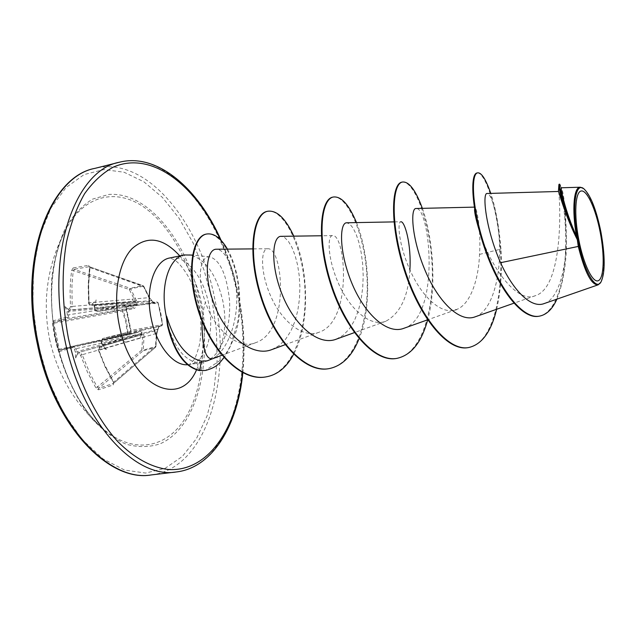 <?xml version="1.0" encoding="UTF-8"?>
<svg xmlns="http://www.w3.org/2000/svg" width="636" height="636" viewBox="0 0 636 636"><rect width="100%" height="100%" fill="white"/><g stroke="black" fill="none" stroke-linecap="round" stroke-linejoin="round"><path stroke-width="0.48" stroke-dasharray="3.18 2.39" d="M93.635 304.93L94.589 305.113L94.756 309.032L97.157 311.553L124.664 305.837L125.697 306.727L126.071 306.528L123.869 304.755L96.251 310.471L94.684 308.897L94.351 305.837L96.163 299.906L92.466 303.833L90.32 304.254L88.603 302.744L90.32 304.254M88.889 302.641L88.476 284.896L89.803 267.327L88.579 265.323L73.188 267.931L73.991 269.306L89.255 266.691L89.954 267.724L88.635 285.174L89.048 302.808L149.381 297.624L154.731 303.69L158.11 302.712L160.86 313.604L162.601 324.646L159.262 325.783L158.022 329.21L156.798 333.797L155.939 346.461L155.55 346.087L156.376 333.471L98.445 350.341L99.399 348.146L101.506 347.566L106.411 349.514L102.412 344.879L101.506 341.93L102.309 339.791L129.68 332.97L130.984 330.41L126.071 306.528M159.262 325.783L158.483 326.888L161.838 325.815L162.633 324.591L161.743 325.839L162.458 324.503L158.022 302.847L125.697 306.727L130.579 330.458L129.99 331.722L102.786 338.471L101.537 341.866L102.953 345.579L99.852 346.771L98.842 350.15L104.423 364.285L113.606 382.22L113.542 383.397L98.612 388.262L96.203 385.178L90.153 373.817L82.171 354.745L142.679 337.239L141.741 350.102L143.275 350.158L143.005 350.881L155.518 347.216L155.939 346.461L143.275 350.158L144.054 335.76L141.264 331.976L139.276 331.173L128.067 333.805L127.629 334.934L138.147 332.31L73.625 346.127L59.999 350.142L59.22 349.14L53.845 323.255L54.139 321.967L67.845 318.239L68.966 314.82L68.648 311.401L115.545 307.275L67.305 315.027L66.589 317.181L67.845 318.239L133.091 307.737L134.291 308.476L135.945 307.053L137.114 301.965L130.666 288.839L143.561 286.152L149.381 297.624M73.188 267.931L71.645 270.459L70.771 278.123L70.071 291.026L70.469 306.6L69.61 308.754L70.779 309.875L135.182 304.302L133.091 307.737L122.462 309.955L122.486 311.187L125.825 322.325L127.598 334.934L138.235 332.294L141.383 334.472L77.846 352.757L122.963 339.823L125.523 342.351M98.421 389.812L98.612 388.262L143.005 350.881L141.741 350.102L96.028 388.199L98.421 389.812L113.303 384.987L113.383 383.5L155.661 347.145L155.55 346.087L113.606 382.22L113.55 383.397L155.661 347.145L156.885 333.701L156.376 333.471L157.688 329.313L141.399 333.646L101.506 341.93M66.589 317.181L52.74 320.91L52.406 323.47L54.569 336.635L57.836 349.569L128.067 333.805L126.691 322.142L123.336 310.869L133.981 308.563M55.936 339.075C65.087 379.358 81.082 409.512 103.938 429.538L103.938 429.538C133.536 454.303 165.44 448.07 183.868 420.412C202.328 392.555 207.487 346.747 198.75 303.507C190.148 261.682 168.779 223.475 142.202 205.985C115.72 188.693 85.065 195.045 66.828 227.624L66.828 227.624C51.85 254.114 47.144 297.592 55.936 339.075M57.836 349.569L59.132 351.644L59.895 350.166L127.605 334.934L59.895 350.166L73.673 346.119L75.986 348.671L122.056 338.861L142.066 333.51L141.383 334.472L142.679 337.239L144.165 337.271M59.132 351.644L72.894 347.558L74.388 349.164L75.986 348.671L77.051 351.939L77.958 352.36L77.33 354.173L78.936 353.743L80.565 355.293L87.49 372.171L96.028 388.199M74.388 349.164L75.358 352.193L75.684 358.036L77.33 354.173M113.303 384.987L113.598 382.554L105.409 366.821L98.739 350.277M583.196 188.336C590.025 194.799 595.773 209.403 600.44 232.148C604.772 256.626 604.78 273.488 600.471 282.734M166.099 316.649L168.095 325.759C174.638 347.502 184.233 359.761 196.882 362.544L202.041 362.512C208.187 361.407 213.68 357.4 218.514 350.508C225.128 337.39 226.591 321.005 222.918 301.369C216.471 274.275 205.293 258.733 189.401 254.742M211.454 359.292L212.352 358.815M201.978 320.965L203.782 308.54L205.388 302.084C195.96 276.859 200.865 255.084 209.944 256.896C220.135 260.188 226.67 274.633 229.54 300.232C230.486 319.924 226.806 336.683 218.514 350.508M142.631 330.187L161.743 325.839L129.975 331.722L102.786 338.471L142.631 330.187L141.399 333.646L102.412 344.919M94.351 305.837L94.756 309.032L135.063 302.831L151.924 301.21L151.376 300.582L91.314 305.375L93.595 304.93L92.466 303.833M132.002 299.23L134.037 301.885L93.46 304.938M558.44 191.476L558.416 191.5C559.839 191.261 565.42 286.709 535.337 295.684C517.577 303.793 492.145 268.774 481.643 237.451C480.593 234.159 479.965 233.03 477.151 221.67L474.607 209.141M474.536 210.023L474.846 207.113C476.404 206.803 481.261 228.769 479.52 254.392C478.582 279.554 470.402 304.851 456.131 309.676C441.479 315.392 421.93 296.71 410.363 270.896C398.661 245.146 397.015 221.384 400.966 221.757L393.978 221.892M409.886 269.855C408.407 296.257 400.37 313.397 385.782 321.267C370.311 327.349 349.959 309.327 338.75 284.006C327.365 258.757 327.198 235.24 332.549 235.606C345.412 233.65 353.155 321.267 319.034 332.262C302.847 338.702 281.74 321.307 270.856 296.44C259.774 271.612 260.991 248.382 267.613 248.755C282.964 246.824 290.493 331.181 255.791 342.637C238.007 350.428 214.205 328.979 205.388 302.084M213.362 358.179C227.768 349.832 237.777 321.697 236.695 295.947C235.789 270.109 225.311 249.201 216.455 249.233M271.874 349.569L279.22 345.507L285.604 339.226L290.859 331.054L294.961 321.283L297.823 310.424L299.461 298.856L299.898 287.09L299.214 275.603L297.545 264.846L295.04 255.282L291.916 247.325L288.378 241.322L284.697 237.586L281.152 236.33M336.253 339.179L343.241 335.228L349.355 328.907L354.419 320.592L358.37 310.599L361.137 299.421L362.727 287.544L363.196 275.404L362.623 263.503L361.145 252.389L358.911 242.459L356.12 234.199L353.02 227.974L349.816 224.087L346.811 222.783M403.828 328.311C441.13 316.768 429.864 206.287 416.016 208.505M475.092 316.839C491.103 311.521 499.665 280.874 499.658 250.338C499.459 219.698 491.469 193.042 487.208 193.487M544.209 303.555C558.972 298.888 566.453 267.239 566.414 236.584C565.682 210.89 564.108 194.894 561.691 188.59L561.286 187.779M479.52 254.392L500.365 249.248C497.368 205.714 484.203 170.893 477.008 172.984M538.779 316.251C556.619 313.23 565.309 278.679 565.69 245.059C566.183 211.208 560.141 183.884 558.996 184.305M467.913 347.654C491.978 344.577 503.521 296.527 500.365 249.248L500.953 249.137C499.093 226.686 495.706 208.099 490.769 193.392M556.898 299.151C563.909 281.017 567.05 259.83 566.318 235.582C564.999 209.005 563.027 192.35 560.38 185.609L561.691 188.59M496.629 309.271C500.81 290.994 502.249 270.952 500.953 249.137L499.658 250.338M401.92 182.15C413.487 179.813 429.841 219.356 432.075 264.592C434.611 309.796 421.509 354.22 396.53 358.442M332.835 197.128C346.636 194.298 364.651 232.45 366.948 276.596C369.58 320.703 355.007 364.325 328.502 368.721M267.247 211.359C282.853 208.115 302.148 244.113 304.811 286.669C307.8 328.907 292.854 372.911 265.411 376.989M206.144 234.12C218.967 231.552 233.881 254.328 238.071 283.887C239.732 296.766 239.597 309.541 237.673 322.214L230.439 345.928L223.125 358.346L205.396 370.454M422.376 208.354C432.83 237.57 437.027 286.073 427.654 319.908M356.478 222.592C369.023 253.263 372.545 305.805 359.101 338.662M293.8 236.147C308.182 267.645 310.773 322.826 293.625 354.252M227.457 249.129C235.24 263.193 239.375 280.651 239.844 301.504C240.623 320.822 235.36 339.545 224.071 357.663M69.61 308.754L67.996 309.152L65.007 306.552L66.995 311.863L67.305 315.027M123.869 304.755L124.664 305.837L156.846 301.933L158.022 302.847L156.846 301.933L153.467 302.982L97.252 311.537L96.251 310.471M71.645 270.459L73.331 270.594L129.283 289.507L135.261 301.13L72.154 306.441L71.932 285.866L73.005 273.122L73.991 269.306L130.134 288.251L129.283 289.507L130.666 288.839L130.134 288.251L142.869 285.604L143.712 286.184L149.492 297.648L152.282 301.241L149.102 298.006L143.06 285.62L89.255 266.691L88.579 265.323M136.613 300.502L135.261 301.13L135.182 304.302L136.199 304.954L115.545 307.275L114.528 310.726M68.648 311.401L69.046 310.312L70.779 309.875L72.154 306.441L70.469 306.6M93.595 304.93L138.918 301.496L91.155 305.399C89.096 304.517 88.245 303.634 88.603 302.744L88.181 285.007L89.509 267.462L143.339 286.566L143.712 286.184L89.414 266.683L89.803 267.327M129.68 332.97L130.579 330.458L162.633 324.591L158.157 302.736L156.917 301.925L124.728 305.829L125.554 306.703L130.452 330.505L130.984 330.41M99.399 348.146L99.876 346.763L157.434 330.132L158.73 326.753L156.798 333.797M102.054 346.167L141.55 334.775L102.15 346.127M94.096 306.671L94.343 305.884L135.063 302.831L137.535 305.391M94.684 308.897L94.359 309.009C93.953 309.931 94.891 310.773 97.157 311.553L153.459 302.982L152.306 301.154L153.467 302.982L154.731 303.69M67.996 309.152L69.117 310.281L115.991 305.98L117.318 302.498M113.598 382.554L105.099 366.869L98.445 350.341C97.682 349.339 98.151 348.154 99.852 346.771L140.969 334.941L140.039 338.352M75.358 352.193L122.056 338.861L119.791 336.245M80.565 355.293L82.171 354.745L79.572 352.288L78.936 353.743M52.74 320.91L54.139 321.967L122.462 309.955L123.336 310.869L52.406 323.47M138.648 331.261L138.171 332.31L73.673 346.119L72.894 347.558M68.569 311.568L66.995 311.863M101.863 344.259L101.18 342.001C100.401 341.588 100.941 340.403 102.786 338.471L102.309 339.791M101.506 347.566L101.983 346.191M96.163 299.906L94.589 305.113M106.411 349.514L102.953 345.579M75.684 358.036L77.958 352.36M65.007 306.552L69.308 310.662M200.38 303.149C188.328 242.936 148.768 191.555 108.883 194.433L92.633 199.1C82.354 205.372 73.355 214.904 65.635 227.696C58.917 242.205 54.291 258.987 51.77 278.059C50.618 297.998 51.858 318.39 55.491 339.242C62.574 370.096 75.294 397.802 91.417 418.154C102.611 430.254 114.218 438.951 126.23 444.238C138.147 447.474 149.46 447.331 160.161 443.793C197.017 427.67 212.822 363.283 200.38 303.149M37.898 343.623L48.36 380.121L63.465 412.748L82.092 439.444L102.889 458.802L124.497 470.044L145.628 473.065L165.193 468.279L182.333 456.457L196.429 438.649L207.05 415.984L213.974 389.661L217.107 360.835L216.447 330.656L212.098 300.232L204.228 270.626L193.09 242.912L179.01 218.156L162.411 197.43L143.855 181.785L124.028 172.213L103.771 169.597L84.087 174.582L66.08 187.485L50.936 208.123L39.774 235.741L33.541 268.933L32.857 305.701L37.898 343.623M151.312 474.925C206.493 468.462 232.347 379.525 214.92 299.635C200.292 222.664 146.455 155.359 94.963 168.357M220.438 239.677C228.324 257.119 234.279 275.682 238.285 295.358C243.572 321.713 244.971 347.447 242.483 372.561M119.314 162.252C169.733 149.532 222.767 217.782 237.514 295.438C255.004 376.043 230.264 465.632 176.236 471.976M202.041 362.52L189.409 364.555L193.805 360.032C195.085 358.799 196.945 353.815 199.362 345.078C201.532 333.995 201.334 320.798 198.774 305.487C196.778 296.09 193.67 287.098 189.441 278.52C181.983 265.14 175.234 260.108 174.431 259.854L169.82 257.962C185.45 254.328 203.488 276.565 208.743 303.984C214.944 332.572 206.104 362.337 189.409 364.555L187.493 364.746M179.781 255.91C190.331 268.678 197.677 284.888 201.819 304.533C206.644 329.893 204.871 351.692 196.492 369.921M196.882 362.544L199.275 370.542M49.552 339.012C57.534 375.304 75.668 405.474 103.938 429.538C81.329 409.846 65.357 379.692 56.04 339.075C47.144 297.322 52.088 253.557 66.828 227.624C47.676 262.66 41.92 299.795 49.552 339.012M601.012 281.939L600.742 282.344M242.825 372.744C245.281 347.518 243.858 321.697 238.556 295.279C234.62 275.921 228.809 257.628 221.129 240.392M209.944 256.896L192.541 255.076M535.337 295.684L513.888 303.213M474.846 207.113L474.289 207.129M455.726 309.812L427.607 319.836M385.782 321.267L354.379 332.62M332.549 235.606L321.347 235.765M319.034 332.262L285.111 344.712M267.613 248.748L252.643 248.891M255.791 342.637L221.972 355.238M566.318 235.582L566.414 236.584M583.896 188.82L583.498 188.542"/><path stroke-width="0.95" d="M600.217 232.323C604.709 255.386 604.065 277.916 598.484 280.619C592.975 283.696 583.538 264.608 578.76 239.637C573.887 214.698 575.222 191.818 581.185 190.991C587.076 189.79 595.813 209.236 600.217 232.323M600.941 232.076C605.226 256.228 605.249 272.852 601.012 281.939C595.789 291.622 583.625 270.403 577.933 239.923C571.557 208.139 575.167 181.181 583.896 188.82C590.629 195.188 596.314 209.61 600.941 232.076M578.275 246.434L577.329 239.732L576.113 237.268C564.045 212.559 558.694 190.76 558.44 191.476L487.208 193.487C482.112 192.263 485.3 228.038 500.556 262.716L578.275 246.434C584.834 272.423 591.456 285.222 598.15 284.825L600.742 282.344M192.541 255.076L184.353 254.964C169.049 257.278 159.795 286.287 166.195 315.814L167.546 325.942C174.01 352.066 184.591 366.932 199.275 370.542L199.784 370.462L201.278 361.105L207.145 360.874L212.472 358.776M166.354 316.601L168.055 325.855C174.526 351.978 185.1 366.853 199.784 370.462L205.142 370.494L199.275 370.542M221.972 355.238L212.352 358.815C205.523 359.674 202.065 347.049 201.978 320.965M166.568 316.116C174.669 342.351 186.237 357.345 201.278 361.105M478.972 229.524C476.245 220.342 474.766 213.839 474.536 210.023L474.607 209.141M400.966 221.757C404.774 221.352 411.5 244.145 409.886 269.855M252.643 248.891L216.455 249.225C206.533 248.779 202.789 276.477 215.048 306.488C227.02 336.468 252.492 357.337 271.874 349.569L285.111 344.712M321.347 235.765L281.152 236.33C272.383 235.916 269.918 263.924 282.114 294.396C294.063 324.829 318.127 346.374 336.253 339.179L354.379 332.62M346.811 222.783C339.545 222.322 338.742 250.727 351.239 281.7C363.577 312.761 386.616 335.061 403.828 328.311L427.607 319.836M474.289 207.129L416.016 208.497C410.411 208.028 411.381 236.775 424.228 268.328C436.948 300.001 458.946 323.12 475.092 316.839L513.888 303.213M500.556 262.716C513.045 290.286 531.06 308.834 544.209 303.555L598.15 284.825M580.318 187.222L561.286 187.779C560.3 186.976 564.617 209.999 576.502 236.306C571.716 209.626 573.783 186.698 580.318 187.222L583.498 188.542M490.769 193.392C485.864 179.28 481.484 172.428 477.628 172.849L477.008 172.984C469.781 173.954 471.411 211.088 485.491 250.711C499.443 290.445 522.387 319.558 538.779 316.251L539.423 316.148C546.682 314.717 552.509 309.048 556.898 299.151M560.38 185.609L559.656 184.17L558.996 184.305L558.861 185.179C558.813 189.449 564.863 214.292 576.105 237.26L577.329 239.732M477.628 172.849C470.417 173.819 472.071 210.961 486.158 250.592C500.111 290.334 523.046 319.447 539.423 316.148M559.656 184.17C558.368 183.725 563.806 209.975 576.049 235.582L577.242 239.541M576.502 236.306L576.049 235.582M496.629 309.271C491.159 331.841 481.794 344.609 468.533 347.566L467.913 347.654C446.901 351.581 418.838 315.885 404.242 269.982C389.455 224.095 391.355 183.661 401.92 182.15L402.509 182.023C409.083 181.419 415.706 190.196 422.376 208.354M396.53 358.442L396.236 358.489C373.666 362.615 344.458 328.192 330.45 283.537C316.227 238.905 320.258 199.116 332.835 197.128L333.399 197.009C341.301 196.126 348.997 204.657 356.478 222.592M328.502 368.721L328.224 368.761C304.27 373.07 274.1 339.839 260.633 296.368C246.927 252.929 252.866 213.76 267.247 211.359L267.78 211.239C276.914 210.103 285.588 218.402 293.8 236.147M265.411 376.989L265.148 377.029C240.257 381.354 210.484 349.927 198.194 310.44C185.64 270.936 192.477 236.361 206.144 234.12L206.652 234.016C213.911 232.935 220.851 237.975 227.457 249.129M468.533 347.566C447.529 351.493 419.482 315.782 404.878 269.863C390.083 223.967 391.959 183.526 402.509 182.023M427.654 319.908C421.533 342.43 411.253 355.262 396.816 358.394C374.254 362.528 345.062 328.089 331.046 283.425C316.815 238.786 320.838 198.989 333.399 197.009M359.101 338.662C352.121 356.104 342.009 366.105 328.772 368.681C304.835 372.982 274.665 339.743 261.197 296.265C247.491 252.81 253.414 213.64 267.78 211.239M293.625 354.252C286.55 367.521 277.232 375.081 265.673 376.949C240.79 381.274 211.025 349.84 198.726 310.344C186.173 270.825 192.994 236.25 206.652 234.016M224.071 357.663C219.833 361.956 218.625 366.908 205.643 370.414M38.295 343.671C54.465 425.19 109.161 482.382 151.312 474.925C109.257 482.629 53.607 426.088 37.309 343.806C18.229 257.254 50.498 176.093 94.963 168.357C50.483 176.418 19.406 257.866 38.295 343.671M242.483 372.561C236.846 428.123 208.616 471.427 169.089 469.567C152.179 467.794 134.45 458.389 117.692 441.495C95.694 417.311 77.528 379.867 68.362 338.106C62.09 304.143 61.461 272.144 66.486 242.133C70.771 223.514 76.797 207.384 84.564 193.749C93.126 181.793 102.706 172.92 113.303 167.117C151.63 150.311 195.816 185.116 220.438 239.677M242.825 372.744C237.785 425.691 212.241 467.961 176.236 471.976C134.991 479.369 80.963 421.382 64.641 338.901C45.625 252.079 75.732 170.027 119.314 162.252L94.963 168.357M187.493 364.746C173.238 365.923 156.432 345.253 151.209 318.557C144.833 289.213 154.31 260.331 169.82 257.962L184.353 254.964M196.492 369.921C179.821 409.353 130.801 385.996 119.282 325.298C112.89 294.389 118.511 262.748 132.018 248.684C147.25 235.272 163.174 237.673 179.781 255.91M176.236 471.976L151.312 474.925M456.131 309.668L455.726 309.812M393.978 221.892L346.803 222.775M558.416 191.476L558.861 185.179M221.129 240.392C198.035 187.739 156.655 152.576 119.314 162.252M396.816 358.394L396.236 358.489M328.772 368.681L328.224 368.761M265.673 376.949L265.148 377.029"/></g></svg>
